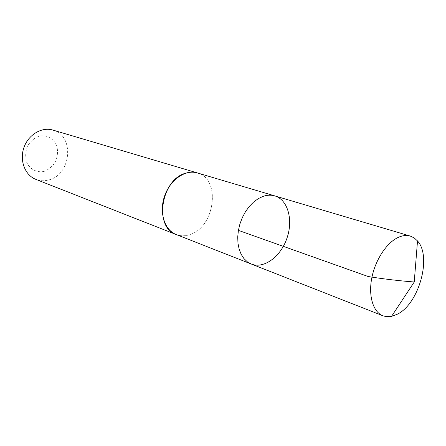 <?xml version="1.0" encoding="UTF-8"?>
<svg xmlns="http://www.w3.org/2000/svg" width="446" height="446" viewBox="0 0 446 446"><rect width="100%" height="100%" fill="white"/><g stroke="black" fill="none" stroke-linecap="round" stroke-linejoin="round"><path stroke-width="0.33" stroke-dasharray="2.23 1.67" d="M251.315 264.049C264.032 269.116 280.757 256.567 286.956 238.192C293.373 219.895 287.91 199.713 274.769 195.883M197.366 172.931C221.088 178.707 215.111 226.836 190.236 234.445C185.341 236.19 180.652 236.213 176.176 234.518M197.823 173.065C221.121 179.387 214.866 226.908 190.236 234.451C185.514 236.135 180.976 236.218 176.622 234.691M52.857 130.065C74.867 135.523 71.338 174.81 48.748 179.95C44.321 181.16 40.034 180.976 35.886 179.392M44.07 171.431C36.683 172.903 29.72 169.201 26.487 161.92C25.154 156.618 25.533 151.289 27.624 145.937C30.657 141.114 34.621 137.808 39.51 136.008C47.008 134.753 53.793 138.717 56.804 145.942C58.025 151.144 57.618 156.34 55.594 161.536C52.684 166.241 48.837 169.541 44.07 171.431"/><path stroke-width="0.67" d="M176.622 234.691L176.17 234.524C153.63 227.683 160.984 179.18 185.882 173.137C189.885 171.927 193.709 171.861 197.366 172.931L274.769 195.883C271.068 194.802 267.148 194.974 263.017 196.396L258.217 198.676L253.584 202.06L249.297 206.437L245.501 211.666L242.345 217.553L239.942 223.892L238.387 230.454L237.724 236.999L237.974 243.293L239.128 249.108L241.13 254.248L243.906 258.535L247.34 261.835L251.315 264.049C264.032 269.116 280.757 256.567 286.956 238.192C293.373 219.895 287.91 199.713 274.769 195.883C271.068 194.802 267.148 194.974 263.017 196.396L258.217 198.676L253.584 202.06L249.297 206.437L245.501 211.666L242.345 217.553L239.942 223.892L238.387 230.454L237.724 236.999L237.974 243.293L239.128 249.108L241.13 254.248L243.906 258.535L247.34 261.835L251.315 264.049L382.885 315.762C373.163 312.044 368.223 296.094 371.797 277.919C375.32 259.762 386.866 242.395 398.523 237.266C402.749 235.416 406.674 235.014 410.303 236.073L414.189 237.919L417.512 240.951C432.107 256.667 418.939 303.91 397.302 314.213L391.571 316.353L389.62 316.654L385.846 316.56L382.885 315.762M251.315 264.049L176.176 234.518C164.485 230.119 158.876 212.385 164.568 196.084C170.11 179.732 185.447 169.201 197.366 172.925L197.823 173.065M176.17 234.524L35.886 179.392C25.06 175.278 19.345 160.655 23.889 147.682C28.293 134.664 41.79 126.653 52.857 130.065L197.366 172.925M238.398 230.37L368.218 276.542C383.46 278.979 398.796 280.79 414.239 281.989L417.512 240.951M274.769 195.883L410.303 236.073M414.239 281.989L391.571 316.353"/></g></svg>
